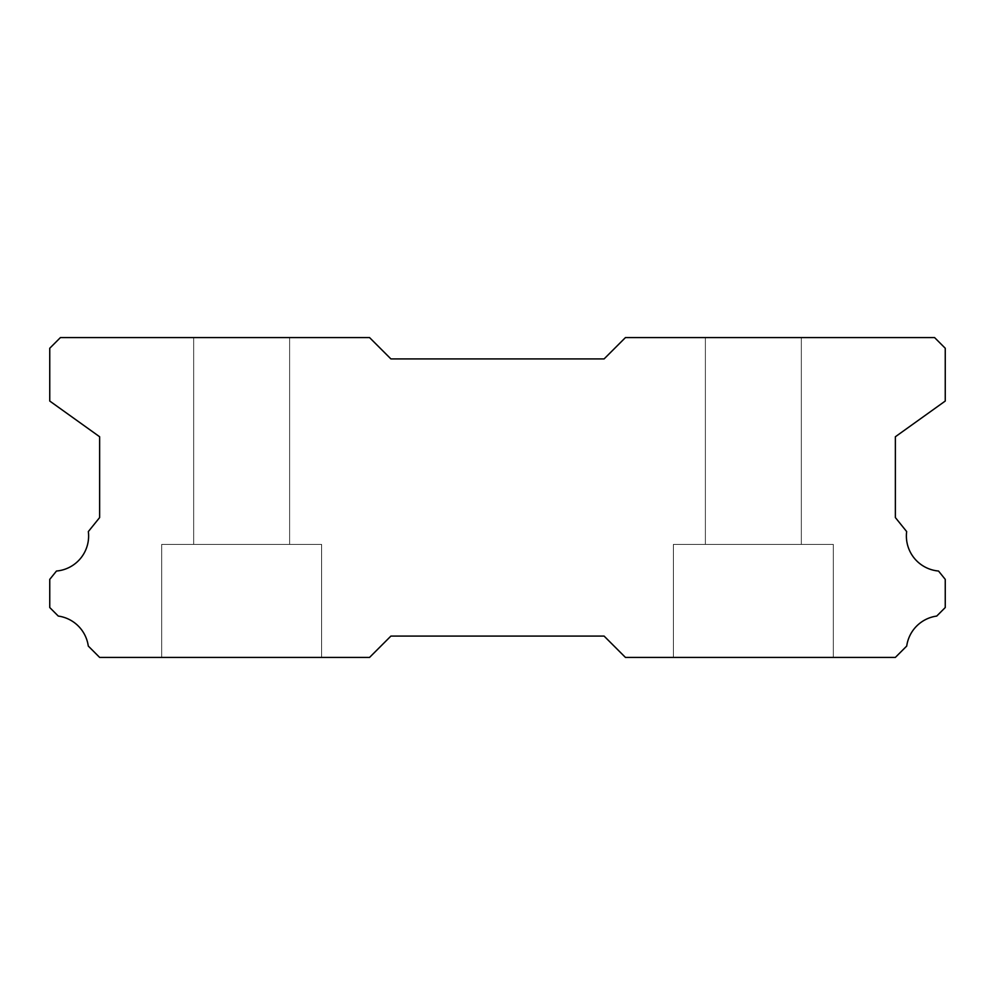 <?xml version="1.0" encoding="UTF-8"?>
<svg xmlns="http://www.w3.org/2000/svg" width="995" height="995" viewBox="0 0 995 995"><rect width="100%" height="100%" fill="white"/><g stroke="black" fill="none" stroke-linecap="round" stroke-linejoin="round"><path stroke-width="0.75" stroke-dasharray="4.97 3.73" d="M801.336 337.591L801.336 544.402L705.38 544.402L801.336 544.402L705.38 544.402L801.336 544.402L705.38 544.402L801.336 544.402L705.38 544.402L801.336 544.402L705.38 544.402L801.336 544.402L705.38 544.402L801.336 544.402L705.38 544.402L801.336 544.402L705.38 544.402L801.336 544.402L705.38 544.402L801.336 544.402L705.38 544.402L801.336 544.402L705.38 544.402L801.336 544.402L705.38 544.402L801.336 544.402L705.38 544.402L801.336 544.402L705.38 544.402L801.336 544.402L705.38 544.402L801.336 544.402L705.38 544.402L801.336 544.402L801.336 337.591L705.38 337.591L705.38 544.402L705.38 337.591L705.38 544.402L705.38 337.591L705.38 544.402L705.38 337.591L705.38 544.402L705.38 337.591L705.38 544.402L705.38 337.591L705.38 544.402L705.38 337.591L705.38 544.402L705.38 337.591L705.38 544.402L705.38 337.591L801.336 337.591L705.38 337.591L801.336 337.591L801.336 544.402L801.336 337.591L705.38 337.591L801.336 337.591L705.38 337.591L801.336 337.591L801.336 544.402L801.336 337.591L705.38 337.591L801.336 337.591L705.38 337.591L801.336 337.591L801.336 544.402L801.336 337.591L705.38 337.591L801.336 337.591L705.38 337.591L801.336 337.591L801.336 544.402L801.336 337.591L705.38 337.591L801.336 337.591L705.38 337.591L801.336 337.591L801.336 544.402L801.336 337.591L705.38 337.591L801.336 337.591L705.38 337.591L801.336 337.591L801.336 544.402L801.336 337.591L705.38 337.591L801.336 337.591L705.38 337.591L801.336 337.591L801.336 544.402L801.336 337.591L705.38 337.591L801.336 337.591M938.521 571.03A35.186 35.186 0 0 1 906.656 531.566L895.363 517.562L895.363 436.755L945.25 401.047L945.25 348.25L934.591 337.591L625.432 337.591L604.102 358.909L390.898 358.909L369.568 337.591L60.409 337.591L49.75 348.25L49.75 401.047L99.637 436.755L99.637 517.562L88.344 531.566A35.186 35.186 0 0 1 56.479 571.03L49.75 579.376L49.75 607.535L58.27 616.067A35.186 35.186 0 0 1 88.281 646.053L99.637 657.409L369.568 657.409L390.898 636.091L604.102 636.091L625.432 657.409L895.363 657.409L906.719 646.053A35.186 35.186 0 0 1 936.73 616.067L945.25 607.535L945.25 579.376L938.521 571.03M833.312 544.402L833.312 657.409L673.404 657.409L833.312 657.409L673.404 657.409L833.312 657.409L673.404 657.409L833.312 657.409L673.404 657.409L833.312 657.409L673.404 657.409L833.312 657.409L673.404 657.409L833.312 657.409L673.404 657.409L833.312 657.409L673.404 657.409L833.312 657.409L673.404 657.409L833.312 657.409L673.404 657.409L833.312 657.409L673.404 657.409L833.312 657.409L673.404 657.409L833.312 657.409L673.404 657.409L833.312 657.409L673.404 657.409L833.312 657.409L673.404 657.409L833.312 657.409L673.404 657.409L833.312 657.409L833.312 544.402L833.312 657.409L833.312 544.402L833.312 657.409L833.312 544.402L833.312 657.409L833.312 544.402L833.312 657.409L833.312 544.402L833.312 657.409L833.312 544.402L833.312 657.409L833.312 544.402L833.312 657.409L833.312 544.402L673.404 544.402L673.404 657.409L673.404 544.402L833.312 544.402L673.404 544.402L833.312 544.402L673.404 544.402L673.404 657.409L673.404 544.402L833.312 544.402L673.404 544.402L833.312 544.402L673.404 544.402L673.404 657.409L673.404 544.402L833.312 544.402L673.404 544.402L833.312 544.402L673.404 544.402L673.404 657.409L673.404 544.402L833.312 544.402L673.404 544.402L833.312 544.402L673.404 544.402L673.404 657.409L673.404 544.402L833.312 544.402L673.404 544.402L833.312 544.402L673.404 544.402L673.404 657.409L673.404 544.402L833.312 544.402L673.404 544.402L833.312 544.402L673.404 544.402L673.404 657.409L673.404 544.402L833.312 544.402L673.404 544.402L833.312 544.402L673.404 544.402L673.404 657.409L673.404 544.402L833.312 544.402M321.596 544.402L321.596 657.409L161.688 657.409L321.596 657.409L161.688 657.409L321.596 657.409L161.688 657.409L321.596 657.409L161.688 657.409L321.596 657.409L161.688 657.409L321.596 657.409L161.688 657.409L321.596 657.409L161.688 657.409L321.596 657.409L161.688 657.409L321.596 657.409L161.688 657.409L321.596 657.409L161.688 657.409L321.596 657.409L161.688 657.409L321.596 657.409L161.688 657.409L321.596 657.409L161.688 657.409L321.596 657.409L161.688 657.409L321.596 657.409L161.688 657.409L321.596 657.409L161.688 657.409L321.596 657.409L321.596 544.402L321.596 657.409L321.596 544.402L321.596 657.409L321.596 544.402L321.596 657.409L321.596 544.402L321.596 657.409L321.596 544.402L321.596 657.409L321.596 544.402L321.596 657.409L321.596 544.402L321.596 657.409L321.596 544.402L161.688 544.402L161.688 657.409L161.688 544.402L321.596 544.402L161.688 544.402L321.596 544.402L161.688 544.402L161.688 657.409L161.688 544.402L321.596 544.402L161.688 544.402L321.596 544.402L161.688 544.402L161.688 657.409L161.688 544.402L321.596 544.402L161.688 544.402L321.596 544.402L161.688 544.402L161.688 657.409L161.688 544.402L321.596 544.402L161.688 544.402L321.596 544.402L161.688 544.402L161.688 657.409L161.688 544.402L321.596 544.402L161.688 544.402L321.596 544.402L161.688 544.402L161.688 657.409L161.688 544.402L321.596 544.402L161.688 544.402L321.596 544.402L161.688 544.402L161.688 657.409L161.688 544.402L321.596 544.402L161.688 544.402L321.596 544.402L161.688 544.402L161.688 657.409L161.688 544.402L321.596 544.402M289.62 337.591L289.62 544.402L193.664 544.402L289.62 544.402L193.664 544.402L289.62 544.402L193.664 544.402L289.62 544.402L193.664 544.402L289.62 544.402L193.664 544.402L289.62 544.402L193.664 544.402L289.62 544.402L193.664 544.402L289.62 544.402L193.664 544.402L289.62 544.402L193.664 544.402L289.62 544.402L193.664 544.402L289.62 544.402L193.664 544.402L289.62 544.402L193.664 544.402L289.62 544.402L193.664 544.402L289.62 544.402L193.664 544.402L289.62 544.402L193.664 544.402L289.62 544.402L193.664 544.402L289.62 544.402L289.62 337.591L193.664 337.591L193.664 544.402L193.664 337.591L193.664 544.402L193.664 337.591L193.664 544.402L193.664 337.591L193.664 544.402L193.664 337.591L193.664 544.402L193.664 337.591L193.664 544.402L193.664 337.591L193.664 544.402L193.664 337.591L193.664 544.402L193.664 337.591L289.62 337.591L193.664 337.591L289.62 337.591L289.62 544.402L289.62 337.591L193.664 337.591L289.62 337.591L193.664 337.591L289.62 337.591L289.62 544.402L289.62 337.591L193.664 337.591L289.62 337.591L193.664 337.591L289.62 337.591L289.62 544.402L289.62 337.591L193.664 337.591L289.62 337.591L193.664 337.591L289.62 337.591L289.62 544.402L289.62 337.591L193.664 337.591L289.62 337.591L193.664 337.591L289.62 337.591L289.62 544.402L289.62 337.591L193.664 337.591L289.62 337.591L193.664 337.591L289.62 337.591L289.62 544.402L289.62 337.591L193.664 337.591L289.62 337.591L193.664 337.591L289.62 337.591L289.62 544.402L289.62 337.591L193.664 337.591L289.62 337.591"/><path stroke-width="1.49" d="M938.521 571.03A35.186 35.186 0 0 1 906.656 531.566L895.363 517.562L895.363 436.755L945.25 401.047L945.25 348.25L934.591 337.591L625.432 337.591L604.102 358.909L390.898 358.909L369.568 337.591L60.409 337.591L49.75 348.25L49.75 401.047L99.637 436.755L99.637 517.562L88.344 531.566A35.186 35.186 0 0 1 56.479 571.03L49.75 579.376L49.75 607.535L58.27 616.067A35.186 35.186 0 0 1 88.281 646.053L99.637 657.409L369.568 657.409L390.898 636.091L604.102 636.091L625.432 657.409L895.363 657.409L906.719 646.053A35.186 35.186 0 0 1 936.73 616.067L945.25 607.535L945.25 579.376L938.521 571.03"/></g></svg>
